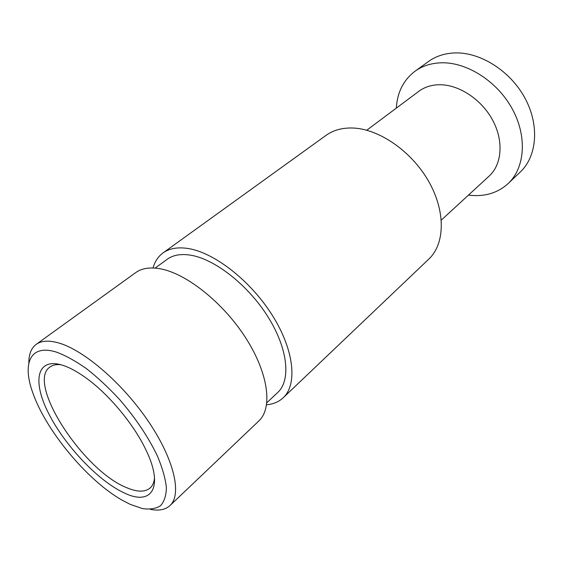<?xml version="1.0" encoding="UTF-8"?>
<svg xmlns="http://www.w3.org/2000/svg" width="563" height="563" viewBox="0 0 563 563"><rect width="100%" height="100%" fill="white"/><g stroke="black" fill="none" stroke-linecap="round" stroke-linejoin="round"><path stroke-width="0.84" d="M60.748 364.69C56.201 364.254 52.57 365.042 49.868 367.062C26.151 383.016 83.183 470.415 126.33 487.523C137.048 492.182 145.008 492.322 150.208 487.938C152.686 485.651 154.128 482.231 154.536 477.677M62.845 365.317C36.567 356.879 32.028 381.2 48.714 413.622C65.097 445.995 98.863 481.569 124.824 493.202C151.897 506.165 164.396 486.995 145.451 448.922C133.53 424.164 109.482 395.191 87.342 378.92C78.313 372.242 70.15 367.709 62.845 365.317M130.243 504.378L142.488 508.579C149.828 509.656 155.845 508.713 160.539 505.736C164.305 501.577 166.247 495.461 166.374 487.389C165.353 478.304 162.369 467.846 157.422 456.023C148.351 437.12 135.725 418.26 119.539 399.456C108.652 387.717 97.631 377.456 86.491 368.681C75.597 361.017 65.582 355.499 56.448 352.128C30.395 343.824 22.034 363.079 32.682 392.467C45.617 430.308 87.258 480.471 122.072 500.148L130.243 504.378M150.307 509.339C158.808 511.028 165.374 509.768 169.998 505.56C182.039 494.638 174.41 459.971 148.78 421.969C123.255 383.973 84.359 350.369 58.981 343.043C49.009 340.165 41.416 340.601 36.194 344.366C31.204 348.131 28.755 354.352 28.854 363.022M169.998 505.56L258.825 420.976C272.781 408.147 268.586 373.726 245.975 338.3C223.469 302.873 186.416 273.414 160.237 268.783C149.955 266.968 141.77 268.248 135.683 272.633L36.194 344.366M266.862 402.714L277.749 392.46C291.078 380.285 288.01 348.828 268.065 316.99C248.227 285.159 214.799 258.987 190.519 255.159C180.836 253.646 173.059 255.018 167.197 259.276L155.114 268.094M266.595 404.769C273.28 404.192 278.819 401.855 283.21 397.752L428.795 259.121C445.03 243.983 445.896 211.378 428.542 181.145C411.286 150.884 378.47 128.547 352.22 127.998C341.903 127.787 333.183 130.243 326.061 135.359L163.003 252.935C158.161 256.496 154.839 261.514 153.045 267.974M283.21 397.752C297.609 384.48 294.259 350.214 272.443 315.512C250.739 280.81 214.236 252.435 187.929 248.48C177.598 246.925 169.287 248.41 163.003 252.935M441.329 220.077L489.148 176.085C501.929 164.495 503.906 141.102 492.688 120.243C481.548 99.355 458.789 84.457 439.379 84.739C431.392 84.879 424.523 87.075 418.795 91.333L366.745 130.229M468.486 195.094L471.562 195.417C486.052 196.515 498.269 192.539 508.206 183.51C524.885 167.894 527.461 136.725 512.33 109.011C497.298 81.283 466.762 61.93 441.118 62.803C431.04 63.162 422.334 65.97 415.008 71.234C403.495 80.016 397.267 92.318 396.31 108.138M508.206 183.51L520.261 172.025C536.968 156.373 539.776 125.45 524.969 98.131C510.261 70.79 480.091 51.873 454.566 52.936C444.538 53.372 435.853 56.223 428.513 61.494L415.008 71.234"/></g></svg>
